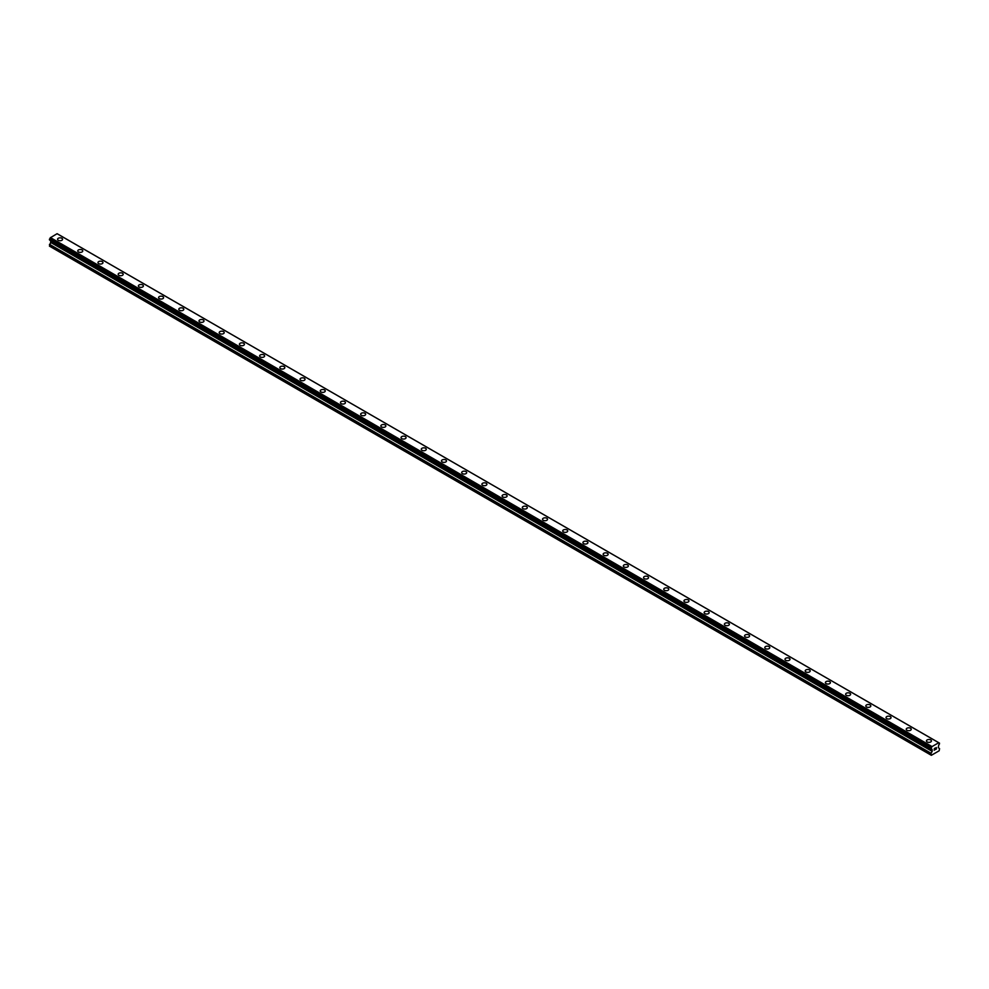 <?xml version="1.0" encoding="UTF-8"?>
<svg xmlns="http://www.w3.org/2000/svg" width="989" height="989" viewBox="0 0 989 989"><rect width="100%" height="100%" fill="white"/><g stroke="black" fill="none" stroke-linecap="round" stroke-linejoin="round"><path stroke-width="1.48" d="M57.56 239.289A2.497 1.446 180 0 1 59.105 237.953A2.497 1.446 180 0 1 61.825 238.262A2.497 1.446 180 0 1 62.554 239.289A2.497 1.446 180 0 1 61.021 240.624A2.497 1.446 180 0 1 58.289 240.302A2.497 1.446 180 0 1 57.56 239.289A2.497 1.446 180 0 1 59.105 237.953A2.497 1.446 180 0 1 61.825 238.262A2.497 1.446 180 0 1 62.554 239.289M77.76 250.946A2.497 1.446 180 0 1 79.305 249.611A2.497 1.446 180 0 1 82.038 249.933A2.497 1.446 180 0 1 82.767 250.959A2.497 1.446 180 0 1 81.222 252.282A2.497 1.446 180 0 1 78.502 251.972A2.497 1.446 180 0 1 77.76 250.946A2.497 1.446 180 0 1 79.305 249.624A2.497 1.446 180 0 1 82.038 249.933A2.497 1.446 180 0 1 82.767 250.946M97.973 262.617A2.497 1.446 180 0 1 99.518 261.281A2.497 1.446 180 0 1 102.238 261.591A2.497 1.446 180 0 1 102.967 262.617A2.497 1.446 180 0 1 101.434 263.952A2.497 1.446 180 0 1 98.702 263.643A2.497 1.446 180 0 1 97.973 262.617A2.497 1.446 180 0 1 99.518 261.281A2.497 1.446 180 0 1 102.238 261.603A2.497 1.446 180 0 1 102.967 262.617M118.173 274.287A2.497 1.446 180 0 1 119.718 272.952A2.497 1.446 180 0 1 122.451 273.261A2.497 1.446 180 0 1 123.18 274.287A2.497 1.446 180 0 1 121.635 275.622A2.497 1.446 180 0 1 118.915 275.301A2.497 1.446 180 0 1 118.173 274.287A2.497 1.446 180 0 1 119.718 272.952A2.497 1.446 180 0 1 122.451 273.261A2.497 1.446 180 0 1 123.18 274.287M138.386 285.945A2.497 1.446 180 0 1 139.931 284.609A2.497 1.446 180 0 1 142.651 284.931A2.497 1.446 180 0 1 143.38 285.957A2.497 1.446 180 0 1 141.847 287.28A2.497 1.446 180 0 1 139.115 286.971A2.497 1.446 180 0 1 138.386 285.945A2.497 1.446 180 0 1 139.931 284.622A2.497 1.446 180 0 1 142.651 284.931A2.497 1.446 180 0 1 143.38 285.945M158.586 297.615A2.497 1.446 180 0 1 160.131 296.28A2.497 1.446 180 0 1 162.864 296.589A2.497 1.446 180 0 1 163.593 297.615A2.497 1.446 180 0 1 162.048 298.95A2.497 1.446 180 0 1 159.328 298.641A2.497 1.446 180 0 1 158.586 297.615A2.497 1.446 180 0 1 160.131 296.28A2.497 1.446 180 0 1 162.864 296.601A2.497 1.446 180 0 1 163.593 297.615M178.799 309.285A2.497 1.446 180 0 1 180.344 307.95A2.497 1.446 180 0 1 183.064 308.259A2.497 1.446 180 0 1 183.793 309.285A2.497 1.446 180 0 1 182.26 310.62A2.497 1.446 180 0 1 179.528 310.299A2.497 1.446 180 0 1 178.799 309.285A2.497 1.446 180 0 1 180.344 307.95A2.497 1.446 180 0 1 183.064 308.259A2.497 1.446 180 0 1 183.793 309.285M198.999 320.943A2.497 1.446 180 0 1 200.544 319.608A2.497 1.446 180 0 1 203.277 319.929A2.497 1.446 180 0 1 204.006 320.955A2.497 1.446 180 0 1 202.461 322.278A2.497 1.446 180 0 1 199.741 321.969A2.497 1.446 180 0 1 198.999 320.943A2.497 1.446 180 0 1 200.544 319.62A2.497 1.446 180 0 1 203.277 319.929A2.497 1.446 180 0 1 204.006 320.943M223.477 331.599A2.497 1.446 180 0 1 224.206 332.613A2.497 1.446 180 0 1 222.673 333.948A2.497 1.446 180 0 1 219.941 333.639A2.497 1.446 180 0 1 219.212 332.613A2.497 1.446 180 0 1 220.757 331.278A2.497 1.446 180 0 1 223.477 331.599M219.212 332.613A2.497 1.446 180 0 1 220.757 331.278A2.497 1.446 180 0 1 223.477 331.587A2.497 1.446 180 0 1 224.206 332.613M239.412 344.283A2.497 1.446 180 0 1 240.957 342.948A2.497 1.446 180 0 1 243.69 343.257A2.497 1.446 180 0 1 244.419 344.283A2.497 1.446 180 0 1 242.874 345.618A2.497 1.446 180 0 1 240.154 345.297A2.497 1.446 180 0 1 239.412 344.283A2.497 1.446 180 0 1 240.957 342.948A2.497 1.446 180 0 1 243.69 343.257A2.497 1.446 180 0 1 244.419 344.283M259.625 355.953A2.497 1.446 180 0 1 261.17 354.618A2.497 1.446 180 0 1 263.89 354.927A2.497 1.446 180 0 1 264.619 355.953M263.89 354.927A2.497 1.446 180 0 1 264.619 355.941A2.497 1.446 180 0 1 263.086 357.276A2.497 1.446 180 0 1 260.354 356.967A2.497 1.446 180 0 1 259.625 355.941A2.497 1.446 180 0 1 261.17 354.618A2.497 1.446 180 0 1 263.89 354.927M279.825 367.611A2.497 1.446 180 0 1 281.37 366.276A2.497 1.446 180 0 1 284.103 366.598A2.497 1.446 180 0 1 284.832 367.611A2.497 1.446 180 0 1 283.287 368.946A2.497 1.446 180 0 1 280.567 368.637A2.497 1.446 180 0 1 279.825 367.611A2.497 1.446 180 0 1 281.37 366.276A2.497 1.446 180 0 1 284.103 366.598A2.497 1.446 180 0 1 284.832 367.611M300.038 379.282A2.497 1.446 180 0 1 301.583 377.946A2.497 1.446 180 0 1 304.303 378.255A2.497 1.446 180 0 1 305.032 379.282A2.497 1.446 180 0 1 303.499 380.617A2.497 1.446 180 0 1 300.767 380.295A2.497 1.446 180 0 1 300.038 379.282A2.497 1.446 180 0 1 301.583 377.946A2.497 1.446 180 0 1 304.303 378.255A2.497 1.446 180 0 1 305.032 379.282M320.238 390.939A2.497 1.446 180 0 1 321.784 389.617A2.497 1.446 180 0 1 324.516 389.926A2.497 1.446 180 0 1 325.245 390.952A2.497 1.446 180 0 1 323.7 392.274A2.497 1.446 180 0 1 320.98 391.965A2.497 1.446 180 0 1 320.238 390.939A2.497 1.446 180 0 1 321.784 389.617A2.497 1.446 180 0 1 324.516 389.926A2.497 1.446 180 0 1 325.245 390.939M340.451 402.61A2.497 1.446 180 0 1 341.996 401.274A2.497 1.446 180 0 1 344.716 401.596A2.497 1.446 180 0 1 345.445 402.61A2.497 1.446 180 0 1 343.912 403.945A2.497 1.446 180 0 1 341.18 403.636A2.497 1.446 180 0 1 340.451 402.61A2.497 1.446 180 0 1 341.996 401.274A2.497 1.446 180 0 1 344.716 401.596A2.497 1.446 180 0 1 345.445 402.61M360.651 414.28A2.497 1.446 180 0 1 362.197 412.945A2.497 1.446 180 0 1 364.929 413.254A2.497 1.446 180 0 1 365.658 414.28A2.497 1.446 180 0 1 364.113 415.615A2.497 1.446 180 0 1 361.393 415.293A2.497 1.446 180 0 1 360.651 414.28A2.497 1.446 180 0 1 362.197 412.945A2.497 1.446 180 0 1 364.929 413.254A2.497 1.446 180 0 1 365.658 414.28M380.864 425.938A2.497 1.446 180 0 1 382.409 424.615A2.497 1.446 180 0 1 385.129 424.924A2.497 1.446 180 0 1 385.858 425.95A2.497 1.446 180 0 1 384.325 427.273A2.497 1.446 180 0 1 381.593 426.964A2.497 1.446 180 0 1 380.864 425.938A2.497 1.446 180 0 1 382.409 424.615A2.497 1.446 180 0 1 385.129 424.924A2.497 1.446 180 0 1 385.858 425.938M401.064 437.608A2.497 1.446 180 0 1 402.61 436.273A2.497 1.446 180 0 1 405.342 436.594A2.497 1.446 180 0 1 406.071 437.608A2.497 1.446 180 0 1 404.526 438.943A2.497 1.446 180 0 1 401.806 438.634A2.497 1.446 180 0 1 401.064 437.608A2.497 1.446 180 0 1 402.61 436.273A2.497 1.446 180 0 1 405.342 436.594A2.497 1.446 180 0 1 406.071 437.608M421.277 449.278A2.497 1.446 180 0 1 422.822 447.943A2.497 1.446 180 0 1 425.542 448.252A2.497 1.446 180 0 1 426.271 449.278A2.497 1.446 180 0 1 424.738 450.613A2.497 1.446 180 0 1 422.006 450.292A2.497 1.446 180 0 1 421.277 449.278A2.497 1.446 180 0 1 422.822 447.943A2.497 1.446 180 0 1 425.542 448.252A2.497 1.446 180 0 1 426.271 449.278M441.477 460.936A2.497 1.446 180 0 1 443.023 459.613A2.497 1.446 180 0 1 445.755 459.922A2.497 1.446 180 0 1 446.484 460.948A2.497 1.446 180 0 1 444.939 462.271A2.497 1.446 180 0 1 442.219 461.962A2.497 1.446 180 0 1 441.477 460.936A2.497 1.446 180 0 1 443.023 459.613A2.497 1.446 180 0 1 445.755 459.922A2.497 1.446 180 0 1 446.484 460.936M461.69 472.606A2.497 1.446 180 0 1 463.235 471.271A2.497 1.446 180 0 1 465.955 471.592A2.497 1.446 180 0 1 466.697 472.606A2.497 1.446 180 0 1 465.151 473.941A2.497 1.446 180 0 1 462.419 473.632A2.497 1.446 180 0 1 461.69 472.606A2.497 1.446 180 0 1 463.235 471.271A2.497 1.446 180 0 1 465.955 471.592A2.497 1.446 180 0 1 466.697 472.606M481.89 484.276A2.497 1.446 180 0 1 483.436 482.941A2.497 1.446 180 0 1 486.168 483.25A2.497 1.446 180 0 1 486.897 484.276A2.497 1.446 180 0 1 485.352 485.611A2.497 1.446 180 0 1 482.632 485.29A2.497 1.446 180 0 1 481.89 484.276A2.497 1.446 180 0 1 483.436 482.941A2.497 1.446 180 0 1 486.168 483.25A2.497 1.446 180 0 1 486.897 484.276M502.103 495.934A2.497 1.446 180 0 1 503.648 494.611A2.497 1.446 180 0 1 506.368 494.92A2.497 1.446 180 0 1 507.11 495.946A2.497 1.446 180 0 1 505.564 497.269A2.497 1.446 180 0 1 502.832 496.96A2.497 1.446 180 0 1 502.103 495.934A2.497 1.446 180 0 1 503.648 494.611A2.497 1.446 180 0 1 506.368 494.92A2.497 1.446 180 0 1 507.11 495.934M522.303 507.604A2.497 1.446 180 0 1 523.849 506.269A2.497 1.446 180 0 1 526.581 506.591A2.497 1.446 180 0 1 527.31 507.604A2.497 1.446 180 0 1 525.765 508.939A2.497 1.446 180 0 1 523.045 508.63A2.497 1.446 180 0 1 522.303 507.604A2.497 1.446 180 0 1 523.849 506.281A2.497 1.446 180 0 1 526.581 506.591A2.497 1.446 180 0 1 527.31 507.604M542.516 519.274A2.497 1.446 180 0 1 544.061 517.939A2.497 1.446 180 0 1 546.781 518.248A2.497 1.446 180 0 1 547.523 519.274A2.497 1.446 180 0 1 545.977 520.61A2.497 1.446 180 0 1 543.245 520.288A2.497 1.446 180 0 1 542.516 519.274A2.497 1.446 180 0 1 544.061 517.939A2.497 1.446 180 0 1 546.781 518.248A2.497 1.446 180 0 1 547.523 519.274M562.729 530.945A2.497 1.446 180 0 1 564.262 529.61A2.497 1.446 180 0 1 566.994 529.919A2.497 1.446 180 0 1 567.723 530.945A2.497 1.446 180 0 1 566.178 532.267A2.497 1.446 180 0 1 563.458 531.958A2.497 1.446 180 0 1 562.729 530.945A2.497 1.446 180 0 1 564.262 529.61A2.497 1.446 180 0 1 566.994 529.919A2.497 1.446 180 0 1 567.723 530.945M582.929 542.602A2.497 1.446 180 0 1 584.474 541.267A2.497 1.446 180 0 1 587.194 541.589A2.497 1.446 180 0 1 587.936 542.602A2.497 1.446 180 0 1 586.39 543.938A2.497 1.446 180 0 1 583.658 543.629A2.497 1.446 180 0 1 582.929 542.602A2.497 1.446 180 0 1 584.474 541.28A2.497 1.446 180 0 1 587.194 541.589A2.497 1.446 180 0 1 587.936 542.602M607.407 553.259A2.497 1.446 180 0 1 608.136 554.273A2.497 1.446 180 0 1 606.591 555.608A2.497 1.446 180 0 1 603.871 555.286A2.497 1.446 180 0 1 603.142 554.273A2.497 1.446 180 0 1 604.675 552.938A2.497 1.446 180 0 1 607.407 553.259M603.142 554.273A2.497 1.446 180 0 1 604.675 552.938A2.497 1.446 180 0 1 607.407 553.247A2.497 1.446 180 0 1 608.136 554.273M623.342 565.943A2.497 1.446 180 0 1 624.887 564.608A2.497 1.446 180 0 1 627.607 564.917A2.497 1.446 180 0 1 628.349 565.943A2.497 1.446 180 0 1 626.803 567.266A2.497 1.446 180 0 1 624.071 566.957A2.497 1.446 180 0 1 623.342 565.943A2.497 1.446 180 0 1 624.887 564.608A2.497 1.446 180 0 1 627.607 564.917A2.497 1.446 180 0 1 628.349 565.943M643.555 577.601A2.497 1.446 180 0 1 645.088 576.266A2.497 1.446 180 0 1 647.82 576.587A2.497 1.446 180 0 1 648.549 577.601A2.497 1.446 180 0 1 647.004 578.936A2.497 1.446 180 0 1 644.284 578.627A2.497 1.446 180 0 1 643.555 577.601A2.497 1.446 180 0 1 645.088 576.278A2.497 1.446 180 0 1 647.82 576.587A2.497 1.446 180 0 1 648.549 577.601M663.755 589.271A2.497 1.446 180 0 1 665.3 587.936A2.497 1.446 180 0 1 668.02 588.245A2.497 1.446 180 0 1 668.762 589.271A2.497 1.446 180 0 1 667.216 590.606A2.497 1.446 180 0 1 664.484 590.285A2.497 1.446 180 0 1 663.755 589.271A2.497 1.446 180 0 1 665.3 587.936A2.497 1.446 180 0 1 668.02 588.257A2.497 1.446 180 0 1 668.762 589.271M683.968 600.941A2.497 1.446 180 0 1 685.501 599.606A2.497 1.446 180 0 1 688.233 599.915A2.497 1.446 180 0 1 688.962 600.941A2.497 1.446 180 0 1 687.417 602.264A2.497 1.446 180 0 1 684.697 601.955A2.497 1.446 180 0 1 683.968 600.941A2.497 1.446 180 0 1 685.501 599.606A2.497 1.446 180 0 1 688.233 599.915A2.497 1.446 180 0 1 688.962 600.941M704.168 612.599A2.497 1.446 180 0 1 705.713 611.264A2.497 1.446 180 0 1 708.433 611.585A2.497 1.446 180 0 1 709.175 612.599A2.497 1.446 180 0 1 707.63 613.934A2.497 1.446 180 0 1 704.897 613.625A2.497 1.446 180 0 1 704.168 612.599A2.497 1.446 180 0 1 705.713 611.276A2.497 1.446 180 0 1 708.433 611.585A2.497 1.446 180 0 1 709.175 612.599M724.381 624.269A2.497 1.446 180 0 1 725.914 622.934A2.497 1.446 180 0 1 728.646 623.243A2.497 1.446 180 0 1 729.375 624.269A2.497 1.446 180 0 1 727.83 625.604A2.497 1.446 180 0 1 725.11 625.283A2.497 1.446 180 0 1 724.381 624.269A2.497 1.446 180 0 1 725.914 622.934A2.497 1.446 180 0 1 728.646 623.255A2.497 1.446 180 0 1 729.375 624.269M744.581 635.939A2.497 1.446 180 0 1 746.126 634.604A2.497 1.446 180 0 1 748.846 634.913A2.497 1.446 180 0 1 749.588 635.939A2.497 1.446 180 0 1 748.043 637.262A2.497 1.446 180 0 1 745.31 636.953A2.497 1.446 180 0 1 744.581 635.939A2.497 1.446 180 0 1 746.126 634.604A2.497 1.446 180 0 1 748.846 634.913A2.497 1.446 180 0 1 749.588 635.939M764.794 647.597A2.497 1.446 180 0 1 766.327 646.262A2.497 1.446 180 0 1 769.059 646.583A2.497 1.446 180 0 1 769.788 647.597A2.497 1.446 180 0 1 768.243 648.932A2.497 1.446 180 0 1 765.523 648.623A2.497 1.446 180 0 1 764.794 647.597A2.497 1.446 180 0 1 766.327 646.274A2.497 1.446 180 0 1 769.059 646.583A2.497 1.446 180 0 1 769.788 647.597M784.994 659.267A2.497 1.446 180 0 1 786.539 657.932A2.497 1.446 180 0 1 789.259 658.241A2.497 1.446 180 0 1 790.001 659.267A2.497 1.446 180 0 1 788.456 660.603A2.497 1.446 180 0 1 785.723 660.281A2.497 1.446 180 0 1 784.994 659.267A2.497 1.446 180 0 1 786.539 657.932A2.497 1.446 180 0 1 789.259 658.254A2.497 1.446 180 0 1 790.001 659.267M805.207 670.938A2.497 1.446 180 0 1 806.74 669.602A2.497 1.446 180 0 1 809.472 669.912A2.497 1.446 180 0 1 810.201 670.938A2.497 1.446 180 0 1 808.656 672.26A2.497 1.446 180 0 1 805.936 671.951A2.497 1.446 180 0 1 805.207 670.938A2.497 1.446 180 0 1 806.74 669.602A2.497 1.446 180 0 1 809.472 669.912A2.497 1.446 180 0 1 810.201 670.938M825.407 682.595A2.497 1.446 180 0 1 826.952 681.26A2.497 1.446 180 0 1 829.672 681.582A2.497 1.446 180 0 1 830.414 682.595A2.497 1.446 180 0 1 828.869 683.931A2.497 1.446 180 0 1 826.136 683.622A2.497 1.446 180 0 1 825.407 682.595A2.497 1.446 180 0 1 826.952 681.273A2.497 1.446 180 0 1 829.672 681.582A2.497 1.446 180 0 1 830.414 682.595M845.62 694.266A2.497 1.446 180 0 1 847.153 692.93A2.497 1.446 180 0 1 849.885 693.24A2.497 1.446 180 0 1 850.614 694.266A2.497 1.446 180 0 1 849.069 695.601A2.497 1.446 180 0 1 846.349 695.292A2.497 1.446 180 0 1 845.62 694.266A2.497 1.446 180 0 1 847.153 692.93A2.497 1.446 180 0 1 849.885 693.252A2.497 1.446 180 0 1 850.614 694.266M865.82 705.936A2.497 1.446 180 0 1 867.365 704.601A2.497 1.446 180 0 1 870.085 704.91A2.497 1.446 180 0 1 870.827 705.936A2.497 1.446 180 0 1 869.282 707.259A2.497 1.446 180 0 1 866.549 706.95A2.497 1.446 180 0 1 865.82 705.936A2.497 1.446 180 0 1 867.365 704.601A2.497 1.446 180 0 1 870.085 704.91A2.497 1.446 180 0 1 870.827 705.936M886.033 717.594A2.497 1.446 180 0 1 887.566 716.259A2.497 1.446 180 0 1 890.298 716.58A2.497 1.446 180 0 1 891.027 717.606A2.497 1.446 180 0 1 889.482 718.929A2.497 1.446 180 0 1 886.762 718.62A2.497 1.446 180 0 1 886.033 717.594A2.497 1.446 180 0 1 887.566 716.271A2.497 1.446 180 0 1 890.298 716.58A2.497 1.446 180 0 1 891.027 717.594M910.498 728.25A2.497 1.446 180 0 1 911.24 729.264A2.497 1.446 180 0 1 909.695 730.599A2.497 1.446 180 0 1 906.962 730.29A2.497 1.446 180 0 1 906.233 729.264A2.497 1.446 180 0 1 907.778 727.929A2.497 1.446 180 0 1 910.498 728.25M906.233 729.264A2.497 1.446 180 0 1 907.778 727.929A2.497 1.446 180 0 1 910.498 728.238A2.497 1.446 180 0 1 911.24 729.264M926.446 740.934A2.497 1.446 180 0 1 927.979 739.599A2.497 1.446 180 0 1 930.711 739.908A2.497 1.446 180 0 1 931.44 740.934A2.497 1.446 180 0 1 929.895 742.269A2.497 1.446 180 0 1 927.175 741.948A2.497 1.446 180 0 1 926.446 740.934A2.497 1.446 180 0 1 927.979 739.599A2.497 1.446 180 0 1 930.711 739.908A2.497 1.446 180 0 1 931.44 740.934M934.271 748.648L935.013 748.228L934.271 748.648M934.271 749.427L934.271 750.095L934.271 749.427M934.271 750.095L935.013 749.662L934.271 750.095M934.185 750.255L935.013 748.117M935.582 748.203L936.348 747.499M936.15 748.413L935.705 749.266L936.15 748.413M935.705 749.266L936.484 748.809L935.705 749.266M935.495 749.489L936.484 748.92L935.507 749.489L936.323 747.684M931.094 748.883A1.174 0.68 -60 0 1 931.799 749.291L931.094 747.931A1.174 0.68 -60 0 0 931.799 746.732L938.722 742.727A1.174 0.68 -60 0 0 939.414 743.135L939.414 744.074A1.174 0.68 -60 0 0 938.722 745.298L938.264 747.585L939.55 748.611L939.167 750.775L931.341 755.299L930.958 753.569L932.157 751.356L50.649 242.416L49.45 246.137L931.341 755.299M932.157 751.356L931.799 749.291M50.674 240.648L50.649 242.416M50.291 240.401L931.823 749.378M931.008 748.883L49.499 239.944L931.008 748.883L49.499 239.944L49.586 239.004A1.174 0.68 -60 0 0 50.278 237.793L57.09 233.701L938.685 742.677M57.992 234.195L939.501 743.135L57.943 234.195M938.598 742.64L57.09 233.701M931.91 746.51L50.402 237.57M931.861 746.596L50.352 237.657M931.799 746.732L50.278 237.793M930.958 755.077L49.45 246.137M939.414 743.135L938.722 742.727M931.094 747.931L49.586 239.004M931.008 748.03L49.499 239.103L931.008 748.043M930.958 748.191L49.45 239.264M930.958 748.784L49.45 239.845M932.256 749.773L50.736 240.834M932.256 751.059L50.736 242.12M931.057 753.272L49.537 244.345M930.958 753.569L49.45 244.642M931.836 749.39L50.328 240.451"/></g></svg>
